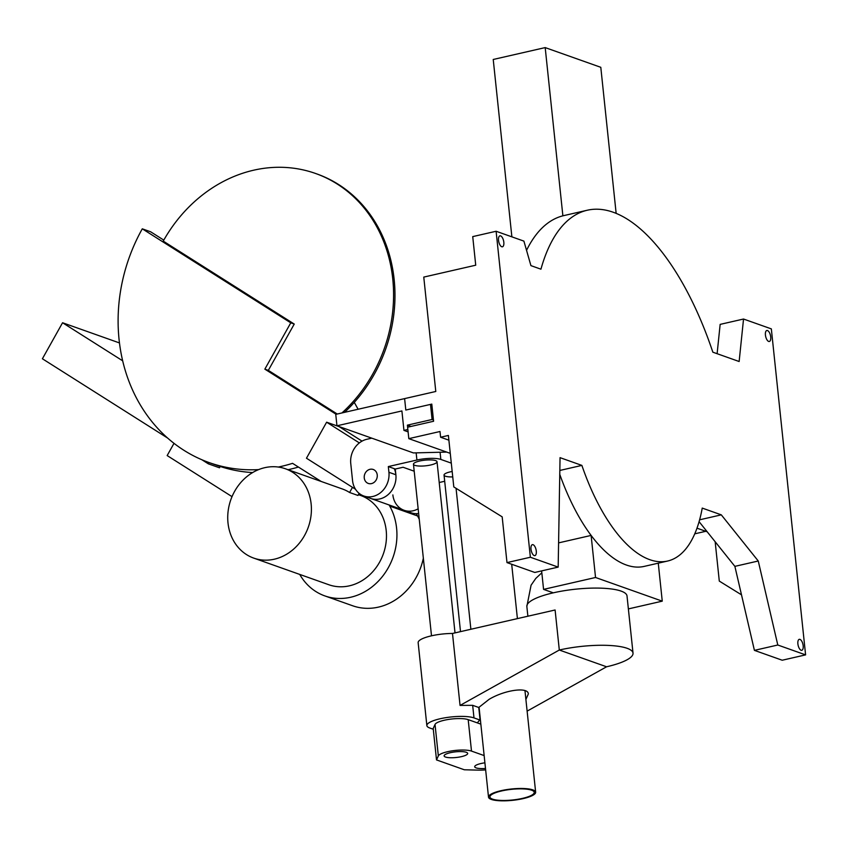 <?xml version="1.0" encoding="UTF-8"?>
<svg xmlns="http://www.w3.org/2000/svg" width="848" height="848" viewBox="0 0 848 848"><rect width="100%" height="100%" fill="white"/><g stroke="black" fill="none" stroke-linecap="round" stroke-linejoin="round"><path stroke-width="1.27" d="M770.715 336.921A5.629 2.459 -102.9 0 1 769.327 341.479A5.629 2.459 -102.9 0 1 765.68 336.539A5.629 2.459 -102.9 0 1 766.815 330.508A5.629 2.459 -102.9 0 1 770.715 336.921M503.818 242.252A5.629 2.459 -102.9 0 1 502.44 246.8A5.629 2.459 -102.9 0 1 498.783 241.86A5.629 2.459 -102.9 0 1 499.928 235.829A5.629 2.459 -102.9 0 1 503.818 242.252M803.173 645.752A5.629 2.459 -102.9 0 1 801.784 650.299A5.629 2.459 -102.9 0 1 798.138 645.36A5.629 2.459 -102.9 0 1 799.272 639.328A5.629 2.459 -102.9 0 1 803.173 645.752M536.286 551.083A5.629 2.459 -102.9 0 1 534.897 555.631A5.629 2.459 -102.9 0 1 531.251 550.691A5.629 2.459 -102.9 0 1 532.385 544.66A5.629 2.459 -102.9 0 1 536.286 551.083M448.889 440.176L440.6 437.229L439.995 431.505L408.81 438.649L407.612 427.212L433.593 421.265L431.791 404.104L405.81 410.05L404.613 398.613L435.787 391.479L423.767 277.095L475.728 265.201L472.728 236.613L496.112 231.26L523.905 241.118L530.922 265.625L540.939 269.187A213.261 93.015 77.1 0 1 587.282 210.23A213.261 93.015 77.1 0 1 712.85 352.185L739.138 361.513L743.537 319.028L771.341 328.886L805.6 654.879L777.796 645.01L754.413 650.363L734.877 566.358L699.091 521.668M694.756 533.827L705.79 531.304M450.267 453.351L408.81 438.649M707.2 531.802L696.992 528.177M559.828 470.449L581.887 465.404A146.619 63.95 77.1 0 0 667.556 561.047A146.619 63.95 77.1 0 0 702.239 508.09L721.298 514.853L758.26 561.005L777.796 645.01M667.556 561.047L644.173 566.4A146.619 63.95 -102.9 0 1 559.765 474.371A146.619 63.95 -102.9 0 0 591.12 535.427L595.54 577.488L662.256 601.158L658.271 563.167M699.611 519.813L721.298 514.853M734.877 566.358L758.26 561.005M440.6 437.229L448.391 435.448L453.797 486.922L502.175 516.845L506.987 562.595L534.791 572.453L558.175 567.111L560.051 457.655L581.887 465.404M558.175 567.111L530.371 557.242L496.112 231.26M506.987 562.595L530.371 557.242M754.413 650.363L782.216 660.232L805.6 654.879M526.544 250.351A213.261 93.015 -102.9 0 1 563.888 215.583L587.282 210.23M717.111 353.701L720.153 324.381L743.537 319.028M715.161 541.734L719.295 581.092L741.502 594.83M541.83 572.803L535.788 578.41L531.071 585.215L526.852 606.479A50.35 12.095 -6 0 1 553.299 592.826L543.568 589.381L541.628 570.895M562.881 215.827L545.19 47.594L493.229 59.477L511.874 236.846M628.368 608.906L662.256 601.158M543.568 589.381L595.54 577.488M558.588 542.879L591.12 535.427M545.19 47.594L600.797 67.31L616.146 213.357M477.774 723.037A26.659 6.402 -6 0 1 480.085 720.069L478.76 707.486L489.148 699.303C504.952 689.848 528.315 686.679 528.325 693.982L525.898 699.452M480.085 720.069L473.99 717.906A25.175 6.053 174 0 0 445.507 717.715A25.175 6.053 174 0 0 426.862 725.591A25.175 6.053 174 0 0 429.819 728.019L433.286 729.248M426.862 725.591L418.149 642.667A25.175 6.053 -6 0 1 452.493 633.467L460.051 705.419L472.665 705.324L478.76 707.486M606.574 666.782A50.35 12.095 174 0 0 633.021 653.14A50.35 12.095 174 0 0 559.309 650.024L606.574 666.782L527.127 711.122M452.493 633.467L555.101 609.988L559.309 650.024L460.051 705.419M527.88 616.22L526.852 606.479A50.35 12.095 -6 0 1 553.299 592.826A50.35 12.095 -6 0 1 627.011 595.953L633.021 653.14M419.686 461.015A11.851 2.851 -6 0 1 437.027 461.757A11.851 2.851 174 0 0 419.686 461.015A11.851 2.851 174 0 0 413.464 464.227A11.851 2.851 -6 0 1 419.686 461.015M450.267 471.87A11.851 2.851 -6 0 1 452.175 471.477A11.851 2.851 174 0 0 450.267 471.87A11.851 2.851 174 0 0 444.045 475.081A11.851 2.851 -6 0 1 450.267 471.87M485.501 768.458A11.851 2.851 -6 0 1 474.7 766.751A11.851 2.851 -6 0 1 484.908 762.829M461.46 756.639A11.851 2.851 -6 0 1 444.119 755.897A11.851 2.851 -6 0 1 455.609 751.837A11.851 2.851 -6 0 1 467.683 753.427A11.851 2.851 -6 0 1 461.46 756.639M484.144 755.579L471.499 751.095A17.776 4.272 174 0 0 452.609 750.777A17.776 4.272 174 0 0 438.342 755.907L436.508 759.914L433.201 728.453L435.035 724.446A17.776 4.272 174 0 1 449.302 719.316A17.776 4.272 174 0 1 468.191 719.645L480.837 724.128M436.508 759.914L464.312 769.772L478.442 770.132A17.776 4.272 174 0 0 485.65 769.878M501.624 790.951A22.271 5.353 -6 0 1 534.229 792.329A22.271 5.353 -6 0 1 512.637 799.982A22.271 5.353 -6 0 1 489.921 796.982A22.271 5.353 -6 0 1 501.624 790.951M500.956 790.707A23.691 5.692 174 0 0 488.512 797.131A23.691 5.692 174 0 0 512.669 800.321A23.691 5.692 174 0 0 535.65 792.18A23.691 5.692 174 0 0 500.956 790.707M371.488 483.604A7.409 6.424 109.5 0 1 368.265 483.434A7.409 6.424 109.5 0 1 364.693 474.308A7.409 6.424 109.5 0 1 373.215 469.474A7.409 6.424 109.5 0 1 377.222 476.799A7.409 6.424 109.5 0 1 371.488 483.604M371.763 438.151L366.834 439.285A20.734 17.978 -70.5 0 0 350.754 463.464L352.556 480.615A20.734 17.978 -70.5 0 0 363.813 495.995A20.734 17.978 -70.5 0 0 388.925 472.294L388.331 466.57L395.274 469.039L395.878 474.753A20.734 17.978 109.5 0 1 370.756 498.465A20.734 17.978 -70.5 0 0 390.928 491.66A20.734 17.978 -70.5 0 0 394.299 468.69M414.195 471.202L403.076 467.259L395.274 469.039M418.647 513.506A20.734 17.978 109.5 0 1 411.068 512.764L404.125 510.295A20.734 17.978 -70.5 0 0 418.149 508.811A20.734 17.978 109.5 0 1 404.125 510.295A20.734 17.978 -70.5 0 1 392.868 494.914M460.506 631.633L444.045 475.081A11.851 2.851 174 0 0 452.747 476.905M431.505 635.82L413.464 464.227A11.851 2.851 174 0 0 425.548 465.817A11.851 2.851 174 0 0 437.027 461.757L455.016 632.894M388.331 466.57L416.909 460.029A17.776 4.272 -6 0 1 440.833 459.425L440.08 452.249M439.211 482.512L444.691 481.251M451.306 463.135L440.833 459.425M337.26 414.025L268.328 370.375L294.245 324.063L163.229 241.108A142.178 123.299 -70.5 0 1 315.573 173.48L316.961 173.978A142.178 123.299 109.5 0 1 393.981 277.9A142.178 123.299 109.5 0 1 344.5 412.372M341.935 412.955A142.178 123.299 -70.5 0 0 392.677 278.208A142.178 123.299 -70.5 0 0 315.573 173.48M336.137 414.28L264.852 369.145L268.328 370.375M264.852 369.145L290.769 322.834L294.245 324.063M278.303 467.047A165.869 143.842 -70.5 0 0 292.549 463.337L321.159 481.452M359.117 493.345L357.941 495.455L349.599 492.497L352.482 487.346M298.422 467.057A165.869 143.842 109.5 0 1 288.055 469.707M252.651 472.569A165.869 143.842 109.5 0 1 217.448 465.531L209.117 462.573A165.869 143.842 -70.5 0 0 258.651 469.601M290.769 322.834L142.284 228.822L150.626 231.78L163.791 240.111M362.032 441.13L339.136 426.639L326.628 422.198L359.351 442.91M142.284 228.822A165.869 143.842 -70.5 0 0 209.117 462.573M349.599 492.497A47.393 41.096 -70.5 0 0 342.401 488.989L285.416 468.774A47.393 41.096 -70.5 0 0 234.631 491.321A47.393 41.096 -70.5 0 0 253.722 558.101A47.393 41.096 -70.5 0 0 308.301 527.18A47.393 41.096 -70.5 0 0 285.416 468.774M355.492 489.254L306.467 458.217L326.628 422.198M119.451 342.931L62.561 322.749L122.653 360.803M62.561 322.749L42.4 358.768L167.554 438.013M209.074 462.563L208.354 463.845L201.909 459.764M220.204 466.474L219.473 467.789L208.354 463.845M232.023 496.642L167.162 455.567L173.999 443.345M419.251 519.283A59.243 51.378 109.5 0 0 417.555 515.966L416.273 513.665M358.11 409.255L354.284 402.387M423.343 558.207A59.243 51.378 109.5 0 1 352.63 605.758L324.826 595.9A59.243 51.378 -70.5 0 0 384.155 574.213A59.243 51.378 -70.5 0 0 389.751 506.108L389.115 504.973M299.736 574.425A59.243 51.378 -70.5 0 0 324.826 595.9M358.386 494.66L360.474 495.402A47.393 41.096 109.5 0 1 383.37 553.808A47.393 41.096 109.5 0 1 328.791 584.728L253.722 558.101M376.205 479.915A7.409 6.424 -70.5 0 0 373.215 469.474A7.409 6.424 -70.5 0 0 364.693 474.308A7.409 6.424 -70.5 0 0 368.265 483.434A7.409 6.424 -70.5 0 0 376.205 479.915M367.608 496.928A20.734 17.978 -70.5 0 0 370.756 498.465L404.125 510.295M431.876 404.888L430.498 404.401L405.81 410.05L404.613 398.613L335.755 414.365L336.953 425.802L413.411 452.927L446.684 452.079M336.953 425.802L401.899 410.941L403.945 430.392L408.1 431.865M411.004 426.427L407.4 425.145L407.856 429.491L403.945 430.392M407.4 425.145L432.077 419.495L433.466 419.993M430.498 404.401L432.077 419.495M472.665 705.324L473.99 717.906M468.191 719.645L471.499 751.095M435.035 724.446L438.342 755.907M388.925 472.294L395.878 474.753M416.909 460.029L416.156 452.853M417.555 515.966L389.751 506.108M456.054 488.31L470.873 629.269M479.056 707.126L488.512 797.131M511.694 564.259L517.407 618.616M524.965 690.59L535.65 792.18M363.813 495.995L370.756 498.465"/></g></svg>

